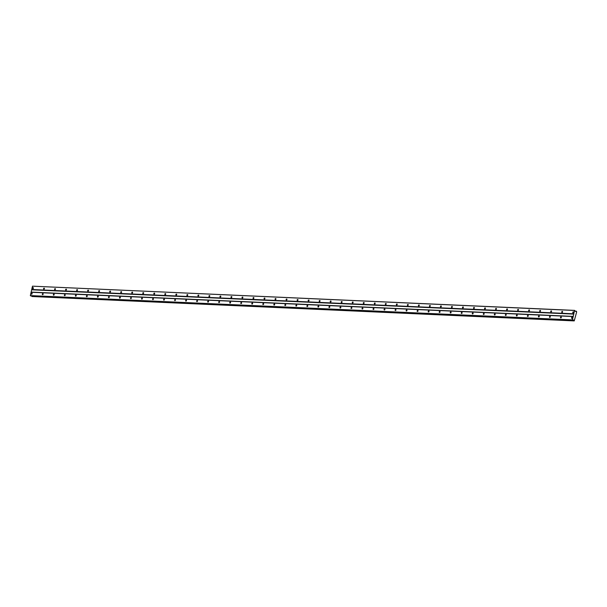 <?xml version="1.0" encoding="UTF-8"?>
<svg xmlns="http://www.w3.org/2000/svg" width="607" height="607" viewBox="0 0 607 607"><rect width="100%" height="100%" fill="white"/><g stroke="black" fill="none" stroke-linecap="round" stroke-linejoin="round"><path stroke-width="0.91" d="M573.076 312.901A0.539 0.402 -63.9 0 0 573.304 311.869A0.539 0.402 -63.9 0 0 573.076 312.901M32.846 288.682A0.539 0.402 -63.9 0 0 33.082 287.65A0.539 0.402 -63.9 0 0 32.846 288.682M43.871 289.175A0.539 0.402 -63.9 0 0 44.106 288.143A0.539 0.402 -63.9 0 0 43.871 289.175M54.896 289.668A0.539 0.402 -63.9 0 0 55.131 288.636A0.539 0.402 -63.9 0 0 54.896 289.668M65.92 290.161A0.539 0.402 -63.9 0 0 66.155 289.129A0.539 0.402 -63.9 0 0 65.92 290.161M76.945 290.654A0.539 0.402 -63.9 0 0 77.18 289.622A0.539 0.402 -63.9 0 0 76.945 290.654M87.969 291.155A0.539 0.402 -63.9 0 0 88.205 290.116A0.539 0.402 -63.9 0 0 87.969 291.155M98.994 291.648A0.539 0.402 -63.9 0 0 99.229 290.616A0.539 0.402 -63.9 0 0 98.994 291.648M110.019 292.142A0.539 0.402 -63.9 0 0 110.254 291.11A0.539 0.402 -63.9 0 0 110.019 292.142M121.043 292.635A0.539 0.402 -63.9 0 0 121.279 291.603A0.539 0.402 -63.9 0 0 121.043 292.635M132.068 293.128A0.539 0.402 -63.9 0 0 132.303 292.096A0.539 0.402 -63.9 0 0 132.068 293.128M143.1 293.621A0.539 0.402 -63.9 0 0 143.328 292.589A0.539 0.402 -63.9 0 0 143.1 293.621M154.125 294.114A0.539 0.402 -63.9 0 0 154.36 293.082A0.539 0.402 -63.9 0 0 154.125 294.114M165.15 294.615A0.539 0.402 -63.9 0 0 165.385 293.576A0.539 0.402 -63.9 0 0 165.15 294.615M176.174 295.108A0.539 0.402 -63.9 0 0 176.409 294.076A0.539 0.402 -63.9 0 0 176.174 295.108M187.199 295.601A0.539 0.402 -63.9 0 0 187.434 294.57A0.539 0.402 -63.9 0 0 187.199 295.601M198.223 296.095A0.539 0.402 -63.9 0 0 198.459 295.063A0.539 0.402 -63.9 0 0 198.223 296.095M209.248 296.588A0.539 0.402 -63.9 0 0 209.483 295.556A0.539 0.402 -63.9 0 0 209.248 296.588M220.273 297.081A0.539 0.402 -63.9 0 0 220.508 296.049A0.539 0.402 -63.9 0 0 220.273 297.081M231.297 297.582A0.539 0.402 -63.9 0 0 231.533 296.542A0.539 0.402 -63.9 0 0 231.297 297.582M242.322 298.075A0.539 0.402 -63.9 0 0 242.557 297.043A0.539 0.402 -63.9 0 0 242.322 298.075M253.347 298.568A0.539 0.402 -63.9 0 0 253.582 297.536A0.539 0.402 -63.9 0 0 253.347 298.568M264.371 299.061A0.539 0.402 -63.9 0 0 264.606 298.029A0.539 0.402 -63.9 0 0 264.371 299.061M275.396 299.555A0.539 0.402 -63.9 0 0 275.631 298.523A0.539 0.402 -63.9 0 0 275.396 299.555M286.421 300.048A0.539 0.402 -63.9 0 0 286.656 299.016A0.539 0.402 -63.9 0 0 286.421 300.048M297.445 300.541A0.539 0.402 -63.9 0 0 297.68 299.509A0.539 0.402 -63.9 0 0 297.445 300.541M308.47 301.042A0.539 0.402 -63.9 0 0 308.705 300.002A0.539 0.402 -63.9 0 0 308.47 301.042M319.494 301.535A0.539 0.402 -63.9 0 0 319.73 300.503A0.539 0.402 -63.9 0 0 319.494 301.535M330.519 302.028A0.539 0.402 -63.9 0 0 330.754 300.996A0.539 0.402 -63.9 0 0 330.519 302.028M341.544 302.521A0.539 0.402 -63.9 0 0 341.779 301.489A0.539 0.402 -63.9 0 0 341.544 302.521M352.576 303.014A0.539 0.402 -63.9 0 0 352.804 301.983A0.539 0.402 -63.9 0 0 352.576 303.014M363.601 303.508A0.539 0.402 -63.9 0 0 363.828 302.476A0.539 0.402 -63.9 0 0 363.601 303.508M374.625 304.001A0.539 0.402 -63.9 0 0 374.86 302.969A0.539 0.402 -63.9 0 0 374.625 304.001M385.65 304.502A0.539 0.402 -63.9 0 0 385.885 303.47A0.539 0.402 -63.9 0 0 385.65 304.502M396.674 304.995A0.539 0.402 -63.9 0 0 396.91 303.963A0.539 0.402 -63.9 0 0 396.674 304.995M407.699 305.488A0.539 0.402 -63.9 0 0 407.934 304.456A0.539 0.402 -63.9 0 0 407.699 305.488M418.724 305.981A0.539 0.402 -63.9 0 0 418.959 304.949A0.539 0.402 -63.9 0 0 418.724 305.981M429.748 306.474A0.539 0.402 -63.9 0 0 429.984 305.442A0.539 0.402 -63.9 0 0 429.748 306.474M440.773 306.967A0.539 0.402 -63.9 0 0 441.008 305.936A0.539 0.402 -63.9 0 0 440.773 306.967M451.798 307.468A0.539 0.402 -63.9 0 0 452.033 306.429A0.539 0.402 -63.9 0 0 451.798 307.468M462.822 307.961A0.539 0.402 -63.9 0 0 463.058 306.93A0.539 0.402 -63.9 0 0 462.822 307.961M473.847 308.455A0.539 0.402 -63.9 0 0 474.082 307.423A0.539 0.402 -63.9 0 0 473.847 308.455M484.872 308.948A0.539 0.402 -63.9 0 0 485.107 307.916A0.539 0.402 -63.9 0 0 484.872 308.948M495.896 309.441A0.539 0.402 -63.9 0 0 496.131 308.409A0.539 0.402 -63.9 0 0 495.896 309.441M506.921 309.934A0.539 0.402 -63.9 0 0 507.156 308.902A0.539 0.402 -63.9 0 0 506.921 309.934M517.946 310.427A0.539 0.402 -63.9 0 0 518.181 309.395A0.539 0.402 -63.9 0 0 517.946 310.427M528.97 310.928A0.539 0.402 -63.9 0 0 529.205 309.889A0.539 0.402 -63.9 0 0 528.97 310.928M539.995 311.421A0.539 0.402 -63.9 0 0 540.23 310.389A0.539 0.402 -63.9 0 0 539.995 311.421M551.019 311.915A0.539 0.402 -63.9 0 0 551.255 310.883A0.539 0.402 -63.9 0 0 551.019 311.915M562.044 312.408A0.539 0.402 -63.9 0 0 562.279 311.376A0.539 0.402 -63.9 0 0 562.044 312.408M573.797 313.804L31.731 289.501L32.49 286.17L574.556 310.473L572.416 319.889L573.744 320.071L574.002 320.716L31.943 296.406L31.799 295.958M571.824 318.409A0.539 0.402 -63.9 0 0 572.052 317.378A0.539 0.402 -63.9 0 0 571.824 318.409M31.594 294.19A0.539 0.402 -63.9 0 0 31.83 293.158A0.539 0.402 -63.9 0 0 31.594 294.19M42.619 294.683A0.539 0.402 -63.9 0 0 42.854 293.651A0.539 0.402 -63.9 0 0 42.619 294.683M53.644 295.177A0.539 0.402 -63.9 0 0 53.879 294.145A0.539 0.402 -63.9 0 0 53.644 295.177M64.668 295.67A0.539 0.402 -63.9 0 0 64.903 294.638A0.539 0.402 -63.9 0 0 64.668 295.67M75.693 296.17A0.539 0.402 -63.9 0 0 75.928 295.131A0.539 0.402 -63.9 0 0 75.693 296.17M86.718 296.664A0.539 0.402 -63.9 0 0 86.953 295.632A0.539 0.402 -63.9 0 0 86.718 296.664M97.742 297.157A0.539 0.402 -63.9 0 0 97.977 296.125A0.539 0.402 -63.9 0 0 97.742 297.157M108.767 297.65A0.539 0.402 -63.9 0 0 109.002 296.618A0.539 0.402 -63.9 0 0 108.767 297.65M119.791 298.143A0.539 0.402 -63.9 0 0 120.027 297.111A0.539 0.402 -63.9 0 0 119.791 298.143M130.824 298.636A0.539 0.402 -63.9 0 0 131.051 297.605A0.539 0.402 -63.9 0 0 130.824 298.636M141.848 299.13A0.539 0.402 -63.9 0 0 142.076 298.098A0.539 0.402 -63.9 0 0 141.848 299.13M152.873 299.63A0.539 0.402 -63.9 0 0 153.108 298.591A0.539 0.402 -63.9 0 0 152.873 299.63M163.898 300.124A0.539 0.402 -63.9 0 0 164.133 299.092A0.539 0.402 -63.9 0 0 163.898 300.124M174.922 300.617A0.539 0.402 -63.9 0 0 175.157 299.585A0.539 0.402 -63.9 0 0 174.922 300.617M185.947 301.11A0.539 0.402 -63.9 0 0 186.182 300.078A0.539 0.402 -63.9 0 0 185.947 301.11M196.972 301.603A0.539 0.402 -63.9 0 0 197.207 300.571A0.539 0.402 -63.9 0 0 196.972 301.603M207.996 302.096A0.539 0.402 -63.9 0 0 208.231 301.064A0.539 0.402 -63.9 0 0 207.996 302.096M219.021 302.59A0.539 0.402 -63.9 0 0 219.256 301.558A0.539 0.402 -63.9 0 0 219.021 302.59M230.045 303.09A0.539 0.402 -63.9 0 0 230.281 302.051A0.539 0.402 -63.9 0 0 230.045 303.09M241.07 303.583A0.539 0.402 -63.9 0 0 241.305 302.552A0.539 0.402 -63.9 0 0 241.07 303.583M252.095 304.077A0.539 0.402 -63.9 0 0 252.33 303.045A0.539 0.402 -63.9 0 0 252.095 304.077M263.119 304.57A0.539 0.402 -63.9 0 0 263.355 303.538A0.539 0.402 -63.9 0 0 263.119 304.57M274.144 305.063A0.539 0.402 -63.9 0 0 274.379 304.031A0.539 0.402 -63.9 0 0 274.144 305.063M285.169 305.556A0.539 0.402 -63.9 0 0 285.404 304.524A0.539 0.402 -63.9 0 0 285.169 305.556M296.193 306.057A0.539 0.402 -63.9 0 0 296.428 305.018A0.539 0.402 -63.9 0 0 296.193 306.057M307.218 306.55A0.539 0.402 -63.9 0 0 307.453 305.518A0.539 0.402 -63.9 0 0 307.218 306.55M318.243 307.043A0.539 0.402 -63.9 0 0 318.478 306.011A0.539 0.402 -63.9 0 0 318.243 307.043M329.267 307.537A0.539 0.402 -63.9 0 0 329.502 306.505A0.539 0.402 -63.9 0 0 329.267 307.537M340.292 308.03A0.539 0.402 -63.9 0 0 340.527 306.998A0.539 0.402 -63.9 0 0 340.292 308.03M351.324 308.523A0.539 0.402 -63.9 0 0 351.552 307.491A0.539 0.402 -63.9 0 0 351.324 308.523M362.349 309.016A0.539 0.402 -63.9 0 0 362.584 307.984A0.539 0.402 -63.9 0 0 362.349 309.016M373.373 309.517A0.539 0.402 -63.9 0 0 373.608 308.477A0.539 0.402 -63.9 0 0 373.373 309.517M384.398 310.01A0.539 0.402 -63.9 0 0 384.633 308.978A0.539 0.402 -63.9 0 0 384.398 310.01M395.423 310.503A0.539 0.402 -63.9 0 0 395.658 309.471A0.539 0.402 -63.9 0 0 395.423 310.503M406.447 310.996A0.539 0.402 -63.9 0 0 406.682 309.965A0.539 0.402 -63.9 0 0 406.447 310.996M417.472 311.49A0.539 0.402 -63.9 0 0 417.707 310.458A0.539 0.402 -63.9 0 0 417.472 311.49M428.496 311.983A0.539 0.402 -63.9 0 0 428.732 310.951A0.539 0.402 -63.9 0 0 428.496 311.983M439.521 312.476A0.539 0.402 -63.9 0 0 439.756 311.444A0.539 0.402 -63.9 0 0 439.521 312.476M450.546 312.977A0.539 0.402 -63.9 0 0 450.781 311.945A0.539 0.402 -63.9 0 0 450.546 312.977M461.57 313.47A0.539 0.402 -63.9 0 0 461.806 312.438A0.539 0.402 -63.9 0 0 461.57 313.47M472.595 313.963A0.539 0.402 -63.9 0 0 472.83 312.931A0.539 0.402 -63.9 0 0 472.595 313.963M483.62 314.456A0.539 0.402 -63.9 0 0 483.855 313.424A0.539 0.402 -63.9 0 0 483.62 314.456M494.644 314.95A0.539 0.402 -63.9 0 0 494.88 313.918A0.539 0.402 -63.9 0 0 494.644 314.95M505.669 315.443A0.539 0.402 -63.9 0 0 505.904 314.411A0.539 0.402 -63.9 0 0 505.669 315.443M516.694 315.943A0.539 0.402 -63.9 0 0 516.929 314.904A0.539 0.402 -63.9 0 0 516.694 315.943M527.718 316.437A0.539 0.402 -63.9 0 0 527.953 315.405A0.539 0.402 -63.9 0 0 527.718 316.437M538.743 316.93A0.539 0.402 -63.9 0 0 538.978 315.898A0.539 0.402 -63.9 0 0 538.743 316.93M549.767 317.423A0.539 0.402 -63.9 0 0 550.003 316.391A0.539 0.402 -63.9 0 0 549.767 317.423M560.8 317.916A0.539 0.402 -63.9 0 0 561.027 316.884A0.539 0.402 -63.9 0 0 560.8 317.916M575.117 311.125L576.43 311.27L576.65 311.968L574.237 320.906L31.943 296.406M576.24 311.171L575.694 311.505L574.556 310.473M32.49 286.17L574.654 310.397M574.237 320.906L31.981 296.512M572.826 320.215L30.76 295.913L30.35 295.586L31.731 289.501M573.888 314.107L31.83 289.805M575.125 311.171L576.164 311.216M573.372 316.399L31.306 292.096M31.109 292.255L573.167 316.558M572.416 319.889L30.35 295.586M30.396 295.73L572.462 320.041M573.744 320.071L572.985 320.033M572.841 320.192L573.812 320.238"/></g></svg>
